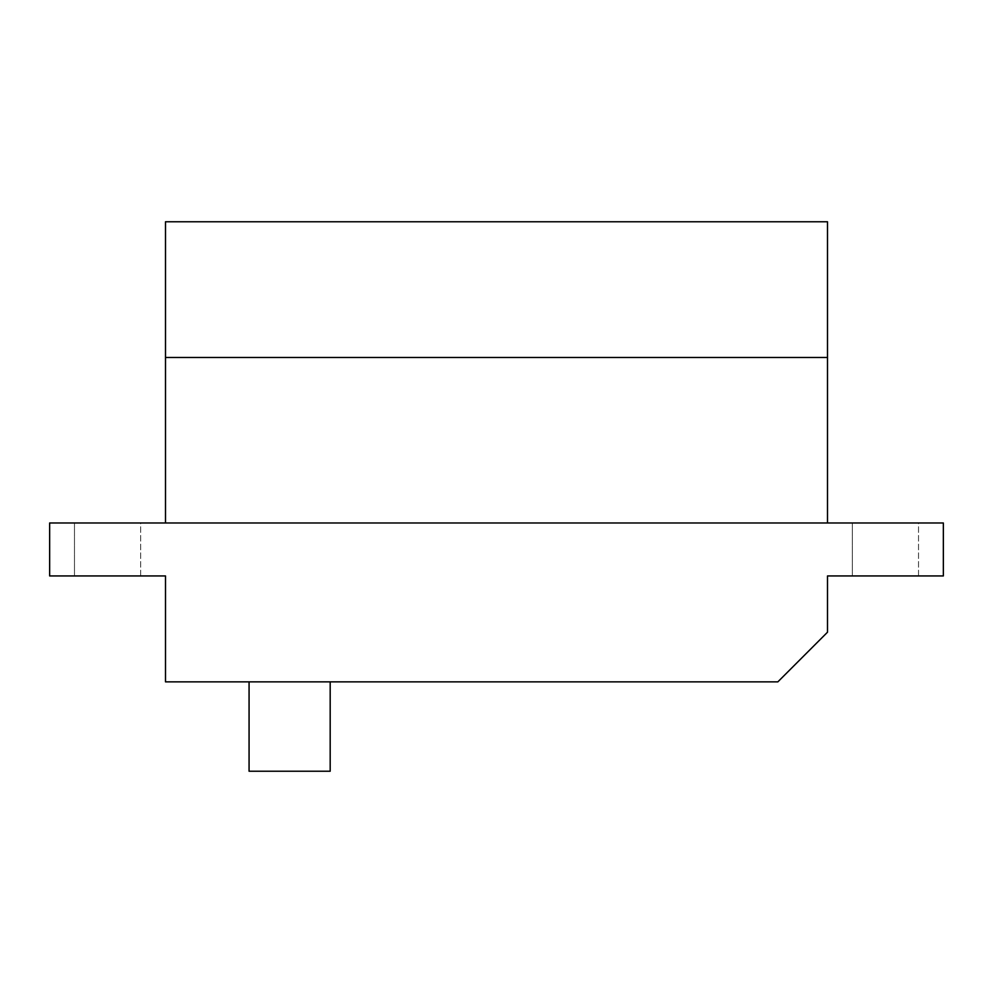 <?xml version="1.0" encoding="UTF-8"?>
<svg xmlns="http://www.w3.org/2000/svg" width="993" height="993" viewBox="0 0 993 993"><rect width="100%" height="100%" fill="white"/><g stroke="black" fill="none" stroke-linecap="round" stroke-linejoin="round"><path stroke-width="0.74" stroke-dasharray="4.96 3.72" d="M49.65 522.976L943.35 522.976L943.35 575.94L827.504 575.94L827.504 632.206L777.854 681.856L165.496 681.856L165.496 575.94L49.65 575.94L49.65 522.976M140.671 575.94L140.671 522.976L74.475 522.976L140.671 522.976L74.475 522.976L140.671 522.976L140.671 575.94L74.475 575.94L140.671 575.94M918.525 575.94L918.525 522.976L852.329 522.976L918.525 522.976L852.329 522.976L918.525 522.976L918.525 575.94L852.329 575.94L918.525 575.94M330.185 771.226L249.069 771.226M330.185 681.856L249.069 681.856L330.185 681.856M165.496 221.774L827.504 221.774L827.504 357.48L165.496 357.48L165.496 522.976L827.504 522.976L827.504 357.48L165.496 357.48L165.496 221.774M74.475 522.976L74.475 575.94L74.475 522.976M852.329 522.976L852.329 575.94L852.329 522.976"/><path stroke-width="1.49" d="M249.069 681.856L249.069 771.226L330.185 771.226L330.185 681.856M827.504 632.206L777.854 681.856L165.496 681.856L165.496 575.94L49.65 575.94L49.65 522.976L943.35 522.976L943.35 575.94L827.504 575.94L827.504 632.206M827.504 221.774L165.496 221.774L165.496 357.48L827.504 357.48L165.496 357.48L165.496 522.976L827.504 522.976L827.504 221.774"/></g></svg>
